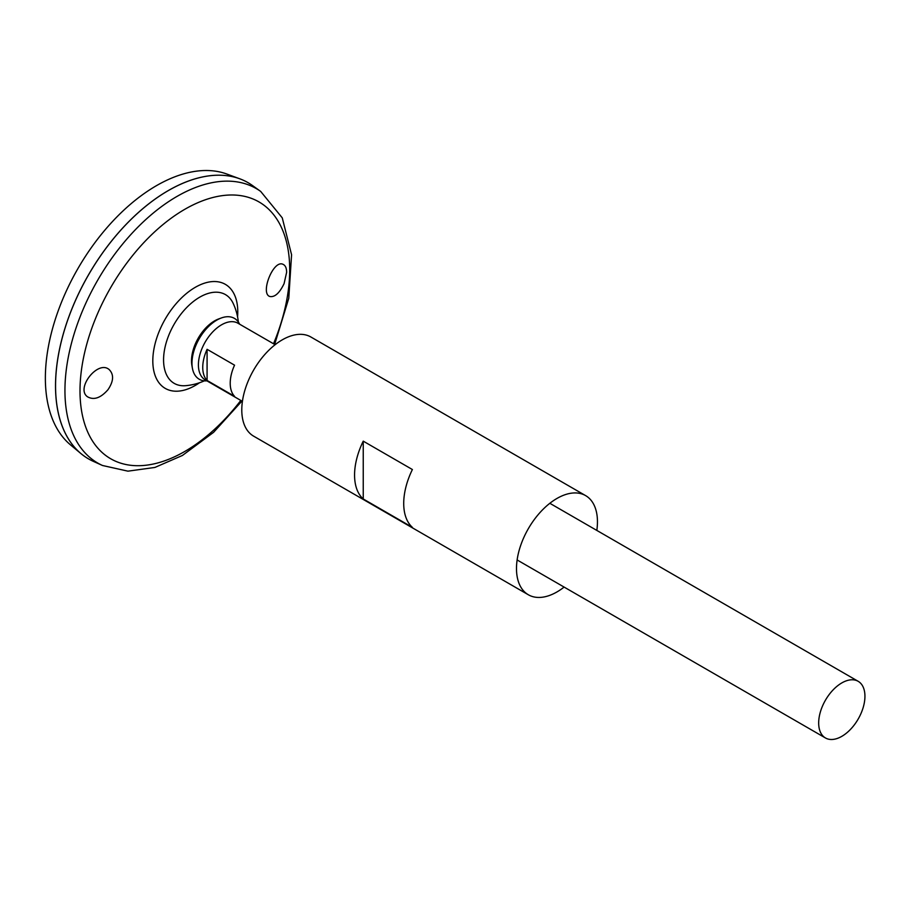 <?xml version="1.0" encoding="UTF-8"?>
<svg xmlns="http://www.w3.org/2000/svg" width="910" height="910" viewBox="0 0 910 910"><rect width="100%" height="100%" fill="white"/><g stroke="black" fill="none" stroke-linecap="round" stroke-linejoin="round"><path stroke-width="1.36" d="M206.911 380.858A35.16 20.304 -60 0 1 192.397 368.175L191.908 365.467A32.601 18.826 -60 0 1 218.798 318.898L221.392 317.954A35.16 20.304 -60 0 1 239.626 324.188M192.397 368.175A35.16 20.304 -60 0 1 221.392 317.954M564.109 587.087A57.25 33.056 -60 0 1 556.977 591.932A57.25 33.056 -60 0 1 528.357 594.776A57.25 33.056 -60 0 1 528.346 528.664A57.25 33.056 -60 0 1 585.608 495.609A57.25 33.056 -60 0 1 596.823 530.416M528.357 594.776L253.64 436.163A57.25 33.056 -60 0 1 253.64 370.063A57.25 33.056 -60 0 1 310.89 337.007L585.608 495.609M412.389 527.356L363.238 498.976A57.25 33.056 -60 0 1 363.238 441.145L412.389 469.526A57.25 33.056 120 0 0 412.389 527.356M363.238 498.976L363.238 441.145M284.079 283.647C279.495 293.134 274.74 297.411 269.838 296.489C259.896 293.555 273.398 259.202 283.09 264.355C285.399 265.413 286.582 268.063 286.639 272.295L284.079 283.647M108.017 389.651C113.602 381.324 114.046 374.692 109.337 369.733C98.223 359.359 75.371 388.365 87.474 396.76C93.844 400.4 100.691 398.034 108.017 389.651M185.572 385.681A51.256 29.598 -60 0 1 185.538 385.681A51.256 29.598 -60 0 1 174.185 324.165A51.256 29.598 -60 0 1 233.131 303.292L233.131 303.292A57.933 57.933 0 0 1 238.34 321.992M260.704 191.441A158.488 91.5 -60 0 0 97.768 280.064A158.488 91.5 -60 0 0 102.489 465.488L93.343 461.359A159.489 92.081 -60 0 1 88.588 274.763A159.489 92.081 -60 0 1 252.559 185.583L260.704 191.441L282.259 217.854L291.575 254.755L288.777 298.264L274.649 344.412M55.556 385.897A159.455 92.058 -60 0 1 168.316 190.588M88.577 458.924A159.489 92.081 -60 0 1 81.024 453.658A159.489 92.081 -60 0 1 88.554 274.752A159.489 92.081 -60 0 1 239.728 178.781A159.489 92.081 -60 0 1 248.066 182.671M81.024 453.658L70.491 444.865A157.134 90.727 -60 0 1 77.907 268.598A157.134 90.727 -60 0 1 226.852 174.037L239.728 178.781M841.807 736.349A32.715 18.894 -60 0 1 825.45 737.964A32.715 18.894 -60 0 1 825.45 700.188A32.715 18.894 -60 0 1 858.164 681.306A32.715 18.894 -60 0 1 863.181 707.514A32.715 18.894 -60 0 1 841.807 736.349M242.413 401.355L205.182 379.857A32.715 18.894 -60 0 1 205.182 342.08A32.715 18.894 -60 0 1 237.897 323.198L275.127 344.685M207.082 349.315L234.552 365.172A32.715 18.894 120 0 0 234.552 396.316L207.082 380.46A32.715 18.894 -60 0 1 207.082 349.315L207.082 380.46M240.809 400.434A148.285 85.608 -60 0 1 184.855 451.417A148.285 85.608 -60 0 1 81.843 367.23A148.285 85.608 -60 0 1 223.291 195.513A148.285 85.608 -60 0 1 273.523 343.764M199.518 382.746A60.083 34.694 -60 0 1 195.297 385.43A60.083 34.694 -60 0 1 152.835 359.257A60.083 34.694 -60 0 1 198.107 285.797A60.083 34.694 -60 0 1 237.567 316.839M185.617 385.681A57.933 57.933 0 0 0 204.363 380.835M102.489 465.488L127.957 471.164L154.893 467.444L182.432 455.455L213.611 432.307L241.935 401.071M858.164 681.306L549.845 503.298M825.45 737.964L517.13 559.957"/></g></svg>
